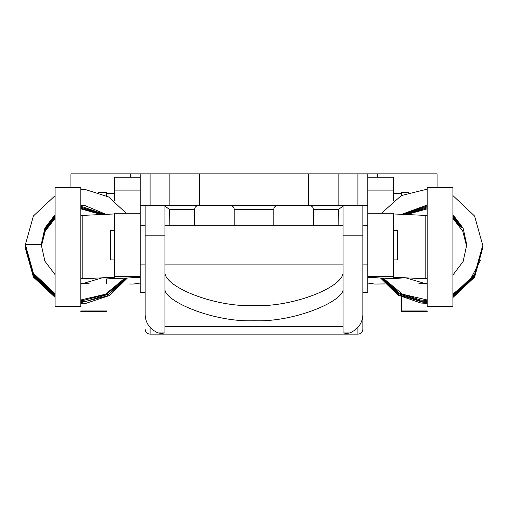 <?xml version="1.0" encoding="UTF-8"?>
<svg xmlns="http://www.w3.org/2000/svg" width="508" height="508" viewBox="0 0 508 508"><rect width="100%" height="100%" fill="white"/><g stroke="black" fill="none" stroke-linecap="round" stroke-linejoin="round"><path stroke-width="0.76" d="M393.535 230.251L397.491 230.251L397.491 259.937L393.535 259.937M114.465 230.251L110.509 230.251L110.509 259.937L114.465 259.937M401.453 278.917L369.792 277.495A19.793 0.432 180 0 1 367.805 277.305L367.805 292.595L362.858 292.595L362.858 294.907M80.816 215.57A19.793 0.432 0 0 1 82.804 215.379L82.804 278.702L114.465 277.273L114.465 213.252L140.195 213.252L140.195 292.595L145.142 292.595L145.142 294.907M169.882 225.304L169.564 209.506L164.935 206.077M343.065 206.077L338.436 209.506L338.118 225.304M194.621 225.304L194.621 209.506C194.761 206.546 196.844 205.213 200.857 205.511M273.793 225.304L273.793 209.506C273.933 206.546 276.009 205.213 280.029 205.511M234.207 225.304L234.207 209.506C234.055 206.534 231.978 205.207 227.971 205.511M313.379 225.304L313.379 209.506C313.226 206.534 311.15 205.207 307.143 205.511M159.988 173.844L161.887 173.844M346.139 173.844L348.012 173.844M367.805 205.511L357.911 205.511L357.911 173.844L367.805 173.844L367.805 276.581L393.535 276.581L393.535 213.252L367.805 213.252M338.118 205.511L308.426 205.511L308.426 173.844L338.118 173.844L338.118 205.511L357.911 205.511M308.426 205.511L169.882 205.511L169.882 173.844L199.574 173.844L199.574 205.511M150.089 205.511L140.195 205.511L140.195 173.844L150.089 173.844L150.089 205.511L169.882 205.511M143.262 205.511L145.142 205.575M362.858 205.575L364.738 205.511M150.089 173.844L169.882 173.844M308.426 173.844L199.574 173.844M338.118 173.844L357.911 173.844M55.086 293.649L33.401 273.253L25.4 244.577L41.237 244.577L44.869 228.073L55.086 214.636M393.535 213.957L425.196 215.379A19.793 0.432 0 0 1 427.184 215.57M427.184 283.254L418.821 283.254M427.184 278.892A19.793 0.432 180 0 0 425.196 278.702L393.535 277.273L393.535 276.581M427.184 311.607L427.184 310.959L401.453 310.959L401.453 311.607L427.184 311.607M401.453 297.116L401.453 310.959M409.004 192.234L401.453 192.234L401.453 195.504M145.142 314.7L145.142 314.363C145.377 322.891 149.708 329.089 158.14 332.956L164.935 332.956L164.935 264.884L343.065 264.884L164.935 264.884M145.142 205.511L145.142 314.363M362.858 205.511L362.858 329.209C362.541 332.194 360.896 333.845 357.911 334.156L150.089 334.156C147.104 333.845 145.459 332.194 145.142 329.209M362.858 314.7L362.858 329.209M164.935 205.511L164.935 284.677M357.911 327.457L357.911 334.156L150.089 334.156L150.089 327.457M164.935 334.156L158.14 332.956M343.065 205.511L343.065 310.115M164.935 326.346L343.065 326.346L343.065 332.956L349.86 332.956L343.065 334.156M349.86 332.956C358.292 329.089 362.623 322.891 362.858 314.363M164.935 272.745C165.176 286.899 213.741 307.156 254 305.625C293.992 307.175 342.824 286.982 343.065 272.745L343.065 264.884M343.065 272.745L343.065 289.395C343.192 301.377 294.215 322.453 254 320.726C213.754 322.428 164.833 301.409 164.935 289.395M343.065 326.346L343.065 284.677M140.195 213.252L140.195 190.094L114.465 190.094L114.465 200.889M140.195 177.19L114.465 177.19L114.465 190.094M140.195 283.058L133.407 284.036L129.629 284.004M55.086 306.191L55.086 306.838L80.816 306.838L80.816 187.465L55.086 187.465L55.086 306.191L80.816 306.191M393.535 200.546L393.535 177.19L367.805 177.19M393.535 190.094L367.805 190.094M384.905 283.934A24.74 0.54 180 0 0 378.371 284.004L374.593 284.036L367.805 283.058M427.184 306.191L427.184 306.838L452.914 306.838L452.914 187.465L427.184 187.465L427.184 306.191L452.914 306.191M114.465 276.581L140.195 276.581L140.195 277.305A19.793 0.432 180 0 1 138.208 277.495L106.547 278.917L106.547 283.254M82.804 278.702A19.793 0.432 180 0 0 80.816 278.892M80.816 283.254L89.179 283.254M82.804 215.379L114.465 213.957M80.816 311.607L80.816 310.959L106.547 310.959L106.547 311.607L80.816 311.607M106.547 195.821L106.547 192.234L98.127 192.234M437.077 187.465L437.077 173.844L367.805 173.844M140.195 173.844L70.923 173.844L70.923 187.465M106.547 193.637L114.465 193.637M393.535 193.637L401.453 193.637M194.621 209.506L169.564 209.506M273.793 209.506L234.207 209.506M338.436 209.506L313.379 209.506M425.196 278.702L425.196 215.379M164.935 235.198L145.142 235.198M362.858 235.198L343.065 235.198M377.704 173.844L377.704 177.19M130.296 173.844L130.296 177.19M367.805 225.304L362.858 225.304M343.065 225.304L164.935 225.304M145.142 225.304L140.195 225.304M367.805 264.884L362.858 264.884M145.142 264.884L140.195 264.884M124.949 278.092L105.448 294.208L80.816 299.98M80.816 205.245L84.646 205.442L105.937 214.338M102.197 214.509L80.816 208.153M55.086 217.545L45.18 230.334L41.262 246.037M103.543 214.446L80.816 207.181M55.086 216.573L45.072 229.578L41.243 245.554M104.788 214.389L80.816 206.216M55.086 215.608L44.971 228.829L41.237 245.066M25.4 248.45L33.407 277.057L55.086 297.358M80.816 303.619L85.788 303.378L109.557 295.504L127.464 277.978M25.4 247.485L33.407 276.085L55.086 296.386M80.816 302.647L106.883 296.062L126.809 278.009M25.4 246.513L33.407 275.12L55.086 295.421M80.816 301.676L85.903 301.428L108.572 294.145L126.117 278.041M25.4 245.542L33.407 274.142L55.086 294.45M80.816 300.711L82.321 300.685L106.464 294.348L125.4 278.073M102.286 277.825L80.816 284.15M55.086 274.65L44.863 261.131L41.237 244.577M25.4 244.577L33.407 215.97L55.086 195.669M80.816 189.408L85.788 189.649L108.629 196.971L126.263 213.252M101.238 214.547L80.816 208.877M55.086 218.383L45.282 231.019L41.281 246.513M452.914 214.611L463.137 228.2L466.763 244.818L463.137 261.436L452.914 275.025M452.914 195.574L474.593 216.046L482.6 244.818M452.914 297.529L474.599 277.127L482.6 248.45M466.725 246.628L462.744 231.076L452.914 218.383M402.673 214.363L427.184 205.969M452.914 215.583L461.461 225.92M403.885 214.42L427.184 206.94M452.914 216.554L461.461 226.886M405.2 214.478L427.184 207.912M452.914 217.519L461.461 227.857M406.635 214.547L427.184 208.883M382.562 278.066L399.383 293.072L420.821 300.114L427.184 300.463M452.914 294.056L469.983 280.118L480.32 260.591M381.845 278.035L398.85 293.732L420.827 301.085L427.184 301.435M452.914 295.027L474.593 274.561L482.6 245.789M381.152 278.003L399.282 294.951L423.031 302.26L427.184 302.406M452.914 295.999L474.593 275.526L482.6 246.755M380.498 277.978L397.885 295.084L420.98 303.041L427.184 303.378M452.914 296.964L474.593 276.498L482.6 247.726M427.184 284.15L405.714 277.825M427.184 189.166L401.345 195.555L381.47 213.252M427.184 299.98L402.552 294.208L383.051 278.092M427.184 205.003L401.663 214.319"/></g></svg>
